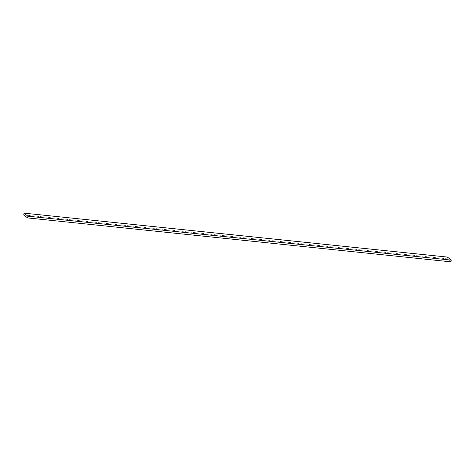 <?xml version="1.0" encoding="UTF-8"?>
<svg xmlns="http://www.w3.org/2000/svg" width="475" height="475" viewBox="0 0 475 475"><rect width="100%" height="100%" fill="white"/><g stroke="black" fill="none" stroke-linecap="round" stroke-linejoin="round"><path stroke-width="0.36" stroke-dasharray="2.38 1.78" d="M450.959 261.856L447.117 258.816L23.75 214.878M447.408 257.076L447.117 258.816"/><path stroke-width="0.71" d="M27.592 217.924L450.959 261.856L451.25 260.122L447.408 257.076L24.041 213.144L23.75 214.878L27.592 217.924L27.883 216.184L451.25 260.122M24.041 213.144L27.883 216.184"/></g></svg>
